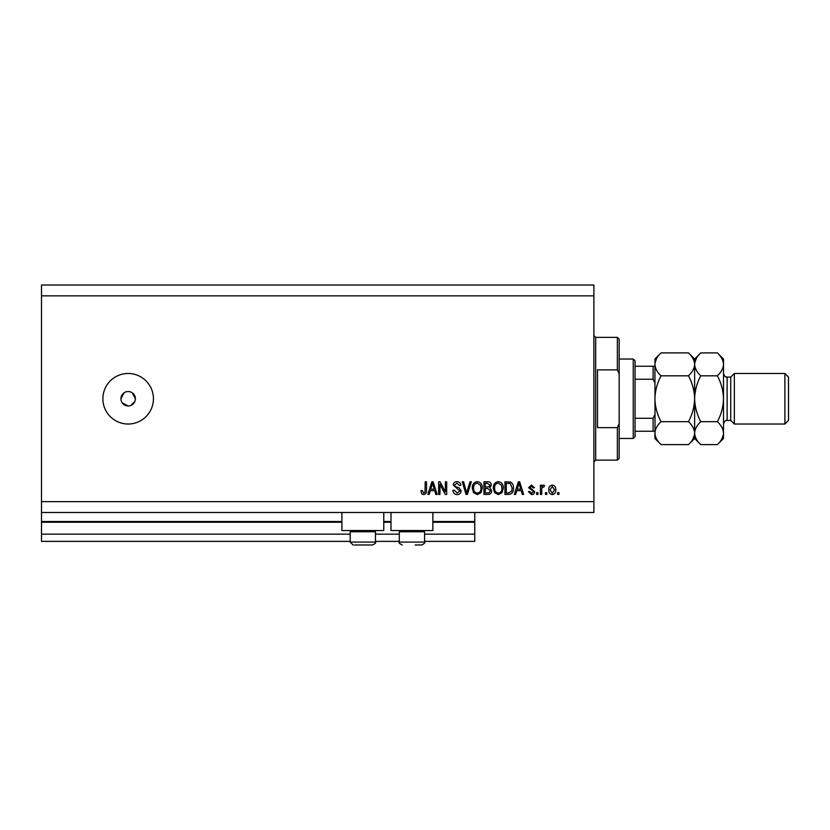 <?xml version="1.0" encoding="UTF-8"?>
<svg xmlns="http://www.w3.org/2000/svg" width="830" height="830" viewBox="0 0 830 830"><rect width="100%" height="100%" fill="white"/><g stroke="black" fill="none" stroke-linecap="round" stroke-linejoin="round"><path stroke-width="1.25" d="M41.5 295.854L593.896 295.854L593.896 285.022L41.5 285.022L41.5 541.367L350.198 541.367M375.461 541.367L399.292 541.367M424.566 541.367L474.75 541.367L474.75 534.147L424.566 534.147M41.5 534.147L350.198 534.147M375.461 534.147L399.292 534.147M432.876 522.226L474.75 522.226L474.75 534.147M474.75 522.226L474.75 521.51L432.876 521.51M41.5 521.51L341.887 521.51M383.771 521.51L390.992 521.51M474.75 512.484L474.75 521.51M383.771 512.484L383.771 530.536L341.887 530.536L341.887 512.484M390.992 512.484L390.992 530.536L432.876 530.536L432.876 512.484M122.145 402.768L128.152 405.974L129.563 405.839M128.152 391.532A7.221 7.221 0 0 0 120.931 398.753A7.221 7.221 0 0 0 128.152 405.974A7.221 7.221 0 0 0 135.373 398.753A7.221 7.221 0 0 0 128.152 391.532M124.147 392.746L120.931 398.753M128.152 373.479A25.274 25.274 0 0 0 102.879 398.753A25.274 25.274 0 0 0 128.152 424.026A25.274 25.274 0 0 0 153.425 398.753A25.274 25.274 0 0 0 128.152 373.479M135.228 400.164L135.373 398.753L132.157 392.746M41.5 512.484L593.896 512.484L593.896 295.854M439.962 484.367L439.962 494.431L438.645 494.431L438.645 481.794L440.045 481.794L445.378 491.868L445.378 481.794L446.685 481.794L446.685 494.431L445.285 494.431L439.962 484.367M461.127 490.914C460.899 493.3 459.571 494.524 457.154 494.597C454.498 494.431 453.087 493.01 452.931 490.323L454.238 490.167L457.268 493.113L459.82 490.955L453.253 485.094C453.45 482.863 454.664 481.711 456.925 481.628C459.322 481.742 460.619 483.008 460.806 485.405L459.488 485.571L456.967 483.102L454.57 485.125L454.975 486.401L459.187 487.895L461.127 490.914M471.357 481.794L467.373 494.431L466.024 494.431L462.237 481.794L463.596 481.794L466.626 492.958L469.998 481.794L471.357 481.794M477.292 494.597L473.567 492.615L472.291 488.279C472.135 484.523 473.806 482.303 477.302 481.628C480.726 482.282 482.396 484.45 482.303 488.123L481.016 492.667L477.292 494.597M498.301 494.597L494.576 492.615L493.3 488.279C493.145 484.523 494.815 482.303 498.311 481.628C501.735 482.282 503.405 484.45 503.312 488.123L502.026 492.667L498.301 494.597M516.768 490.655L515.669 494.431L514.299 494.431L518.335 481.794L519.621 481.794L523.657 494.431L522.298 494.431L521.188 490.655L516.768 490.655M558.943 492.626L558.943 494.431L557.625 494.431L557.625 492.626L558.943 492.626M41.5 501.652L593.896 501.652M555.82 489.742C555.996 492.481 554.824 494.099 552.292 494.597C549.802 494.109 548.63 492.522 548.765 489.835C548.62 487.137 549.802 485.55 552.292 485.073C554.751 485.54 555.934 487.096 555.82 489.742M546.794 492.626L546.794 494.431L545.486 494.431L545.486 492.626L546.794 492.626M541.71 489.669L541.71 494.431L540.392 494.431L540.392 485.239L541.71 485.239L541.71 486.702L543.266 485.073L544.501 485.571L544.003 486.878L541.949 487.791L541.71 489.669M537.933 492.626L537.933 494.431L536.626 494.431L536.626 492.626L537.933 492.626M534.655 491.63C534.51 493.539 533.472 494.524 531.553 494.597L528.42 491.64L529.727 491.474L531.636 493.279L533.337 491.858L533.036 491.018L528.586 487.698L531.49 485.073L534.489 487.698L533.171 487.864L531.542 486.39L529.893 487.511L534.655 491.63M513.48 488.04C513.708 491.785 512.11 493.912 508.676 494.431L504.951 494.431L504.951 481.794L510.523 482.023C512.701 483.351 513.687 485.353 513.48 488.04M491.661 490.717C491.547 493.176 490.271 494.41 487.833 494.431L483.942 494.431L483.942 481.794L487.864 481.794C489.98 481.805 491.142 482.863 491.329 484.969L489.918 487.615L491.661 490.717M430.282 490.655L429.183 494.431L427.813 494.431L431.849 481.794L433.136 481.794L437.171 494.431L435.812 494.431L434.702 490.655L430.282 490.655M423.653 494.597L421.671 493.705L420.924 490.655L422.242 490.489L423.705 493.113L425.022 492.159L425.188 481.794L426.506 481.794L426.506 490.374C426.755 492.761 425.811 494.172 423.653 494.597M130.912 405.424L134.823 401.513M552.261 486.39L550.083 489.825L552.324 493.279L554.513 489.825L552.261 486.39M518.397 485.498L517.204 489.181L520.752 489.181L518.978 483.112L518.397 485.498M506.259 483.268L506.259 492.958L508.52 492.958L511.664 491.111L512.172 488.019L510.263 483.517L506.259 483.268M498.322 483.102C495.645 483.651 494.41 485.384 494.607 488.299C494.524 491.018 495.759 492.626 498.291 493.113C500.905 492.584 502.14 490.914 501.994 488.082L501.445 485.228L498.322 483.102M485.26 483.268L485.26 487.044L488.87 486.92L490.011 485.177L487.407 483.268L485.26 483.268M485.26 488.517L485.26 492.958L489.129 492.792L490.343 490.727L487.677 488.517L485.26 488.517M477.312 483.102C474.636 483.651 473.401 485.384 473.608 488.299C473.525 491.018 474.75 492.626 477.281 493.113C479.896 492.584 481.13 490.914 480.985 488.082L480.435 485.228L477.312 483.102M431.911 485.498L430.718 489.181L434.266 489.181L432.492 483.112L431.911 485.498M374.237 530.536L375.461 531.76L350.198 531.76L350.198 542.083L375.461 542.083C376.27 542.644 375.305 543.598 372.577 544.978L354.327 544.978M371.332 544.978L372.577 544.978C375.305 543.598 376.27 542.644 375.461 542.083L375.461 531.76M359.598 544.978L366.061 544.978M423.342 530.536L424.566 531.76L399.292 531.76L399.292 542.083L424.566 542.083C425.365 542.644 424.41 543.598 421.682 544.978L415.156 544.978M418.247 544.978L421.682 544.978C424.41 543.598 425.365 542.644 424.566 542.083L424.566 531.76M617.364 369.869L617.364 337.374L619.17 339.18L619.17 373.936L617.364 369.869L597.507 369.869L597.507 427.637L617.364 427.637L619.17 423.57L619.17 458.326L617.364 460.131L617.364 427.637M619.17 423.57L619.17 373.936M633.249 359.037L635.054 360.843L635.054 436.663L633.249 438.468L633.249 359.037L619.17 359.037M654.912 383.014L653.106 379.227L653.106 366.258L654.351 366.258M635.054 379.227L653.106 379.227M635.054 418.279L653.106 418.279L654.912 414.492M654.912 431.247L653.106 431.247L654.912 431.247M635.054 431.247L653.106 431.247L653.106 418.279M635.054 366.258L653.106 366.258M730.732 420.416L727.122 420.416L727.122 377.09L730.732 377.09L730.732 420.416L734.342 424.026L734.342 373.479L784.889 373.479L784.889 424.026L734.342 424.026M784.889 373.479L788.5 377.09L788.5 420.416L784.889 424.026M688.485 352.895L694.627 359.037L694.627 364.36C694.399 368.385 692.345 372.203 688.485 375.824C692.334 383.004 694.378 390.65 694.627 398.753C694.388 406.845 692.334 414.481 688.485 421.682C692.324 425.251 694.378 429.069 694.627 433.146C694.399 437.171 692.345 441 688.485 444.61L661.053 444.61C657.215 441.041 655.171 437.223 654.912 433.146C655.15 429.12 657.194 425.302 661.053 421.682C657.204 414.502 655.161 406.856 654.912 398.753C655.161 390.66 657.204 383.024 661.053 375.824C657.215 372.255 655.171 368.437 654.912 364.36C655.15 360.334 657.194 356.506 661.053 352.895L688.485 352.895C692.324 356.464 694.378 360.282 694.627 364.36L694.503 362.772M688.485 421.682L661.053 421.682M692.926 439.018L694.503 434.733M661.053 352.895L654.912 359.037L655.036 434.733M656.613 358.487L655.036 362.772M688.485 375.824L661.053 375.824M717.369 444.61L723.511 438.468L723.511 433.146C723.252 429.069 721.208 425.251 717.369 421.682C721.218 414.492 723.272 406.856 723.511 398.753C723.272 390.66 721.218 383.024 717.369 375.824C721.229 372.203 723.272 368.385 723.511 364.36C723.252 360.282 721.208 356.464 717.369 352.895L723.511 359.037L723.511 433.146C723.272 437.171 721.229 441 717.369 444.61L700.769 444.61C696.93 441.041 694.886 437.223 694.627 433.146C694.866 429.12 696.91 425.302 700.769 421.682C696.92 414.481 694.876 406.845 694.627 398.753C694.876 390.65 696.92 383.014 700.769 375.824C696.93 372.255 694.886 368.437 694.627 364.36L694.627 438.468L688.485 444.61M654.912 433.146L654.912 438.468L661.053 444.61M694.627 433.146L694.752 434.733M694.627 364.36C694.866 360.334 696.91 356.506 700.769 352.895L717.369 352.895M696.329 358.487L694.752 362.772M721.81 439.018L723.387 434.733M723.511 364.36L723.387 362.772M717.369 421.682L700.769 421.682M717.369 375.824L700.769 375.824M41.5 522.226L341.887 522.226M383.771 522.226L390.992 522.226M617.364 337.374L595.701 337.374L595.701 460.131L593.896 461.937M350.198 542.083L353.082 544.978L350.198 542.083M351.422 530.536L350.198 531.76M399.292 542.083C398.493 542.644 399.458 543.598 402.187 544.978C399.458 543.598 398.493 542.644 399.292 542.083M400.527 530.536L399.292 531.76M595.701 337.374L593.896 335.569M617.364 460.131L595.701 460.131M633.249 438.468L619.17 438.468M727.122 377.09C725.991 376.104 725.804 379.051 723.511 373.479M694.627 438.468L700.769 444.61M694.627 359.037L700.769 352.895M727.122 420.416C725.991 421.401 725.804 418.455 723.511 424.026M730.732 377.09L734.342 373.479"/></g></svg>
